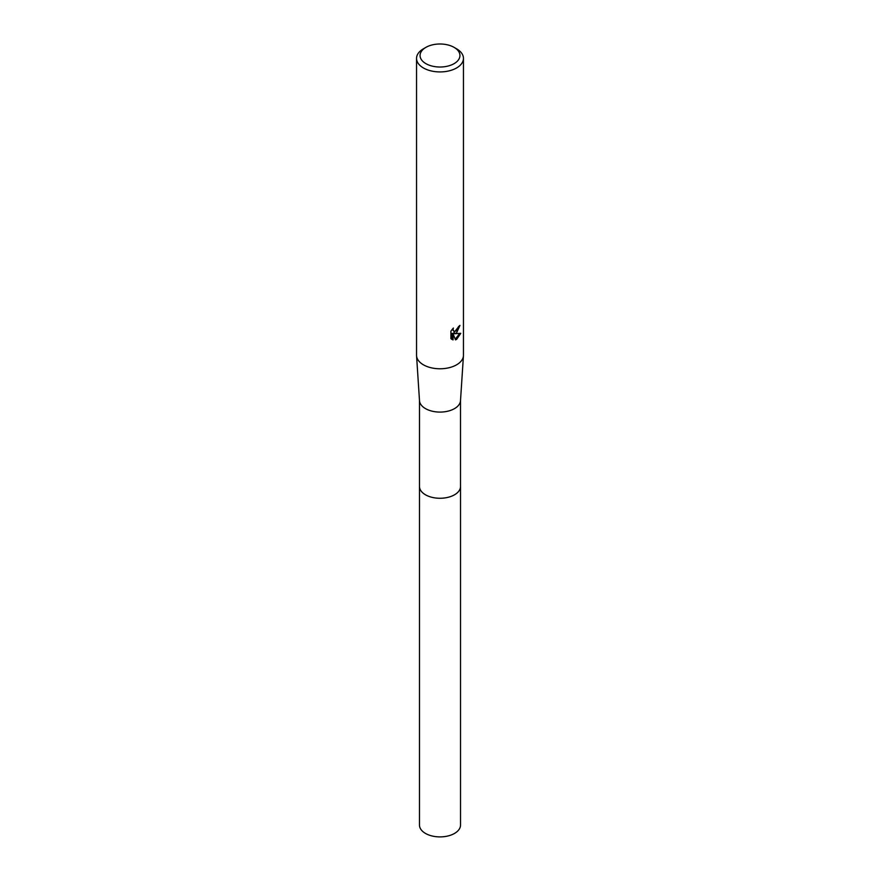 <?xml version="1.0" encoding="UTF-8"?>
<svg xmlns="http://www.w3.org/2000/svg" width="880" height="880" viewBox="0 0 880 880"><rect width="100%" height="100%" fill="white"/><g stroke="black" fill="none" stroke-linecap="round" stroke-linejoin="round"><path stroke-width="1.32" d="M460.515 400.235A20.515 11.847 180 0 1 460.504 400.686A20.515 11.847 180 0 1 454.509 408.617A20.515 11.847 180 0 1 432.509 411.268A20.515 11.847 180 0 1 419.496 400.686L416.559 355.74A23.452 13.541 180 0 1 416.548 355.234L416.548 58.388A23.452 13.541 180 0 1 423.412 48.807L425.898 47.366A19.932 11.506 180 0 1 425.898 47.366A19.932 11.506 180 0 1 454.102 47.377A19.932 11.506 180 0 1 454.102 63.646A19.932 11.506 180 0 1 425.898 63.646A19.932 11.506 180 0 1 425.898 47.377L423.412 48.807M460.515 486.134A20.526 11.847 180 0 1 460.526 486.42A20.515 11.847 180 0 1 454.509 494.802A20.515 11.847 180 0 1 432.146 497.365A20.515 11.847 180 0 1 419.485 486.42A20.526 11.847 180 0 1 419.485 486.134M454.102 47.377L456.588 48.807A23.452 13.541 180 0 1 463.452 58.388L463.452 355.234A23.452 13.541 180 0 1 463.441 355.74A23.452 13.541 180 0 1 456.588 364.815A23.452 13.541 180 0 1 431.431 367.84A23.452 13.541 180 0 1 416.559 355.74M456.588 332.893L454.333 333.74L460.768 333.322L456.588 339.405L455.477 339.867L453.046 333.795L453.046 339.922L450.912 338.668L450.912 331.111L453.376 328.053L453.046 329.56L453.948 331.353L456.588 330.858L458.524 326.579A23.452 13.541 0 0 0 459.954 325.402L456.588 332.893M463.452 58.388A23.452 13.541 180 0 1 456.588 67.958A23.452 13.541 180 0 1 431.024 70.895A23.452 13.541 180 0 1 416.548 58.388M459.008 326.216L453.497 333.256L454.333 333.74M455.224 339.185L459.657 333.564M451.506 339.196L452.21 339.438L452.199 333.311L453.046 333.795M452.199 339.438L453.046 339.922M453.948 331.353L452.21 329.307M419.474 486.42A20.526 11.847 180 0 0 425.491 494.802A20.526 11.847 180 0 0 447.854 497.365A20.526 11.847 180 0 0 460.526 486.42L460.526 825.055A20.526 11.847 180 0 1 447.854 836A20.526 11.847 180 0 1 425.491 833.426A20.526 11.847 180 0 1 419.474 825.055L419.485 400.466M460.504 400.686L463.441 355.74M460.515 486.42L460.515 400.466"/></g></svg>
